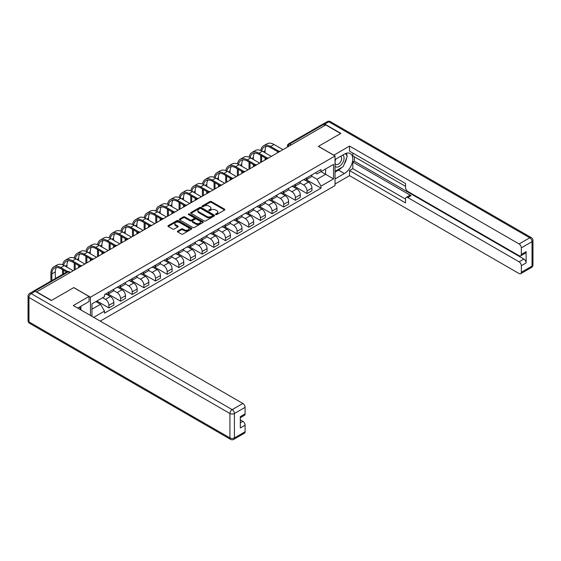 <?xml version="1.0" encoding="UTF-8"?>
<svg xmlns="http://www.w3.org/2000/svg" width="561" height="561" viewBox="0 0 561 561"><rect width="100%" height="100%" fill="white"/><g stroke="black" fill="none" stroke-linecap="round" stroke-linejoin="round"><path stroke-width="0.84" d="M215.754 214.526A0.729 0.421 0 0 0 216.777 214.526L224.568 210.024A1.038 0.596 0 0 0 224.877 209.604A1.038 0.596 0 0 0 224.568 209.183L211.371 201.56A1.038 0.596 0 0 0 209.905 201.56L202.114 206.055A0.729 0.421 0 0 0 203.145 206.651L204.148 206.069A3.317 1.914 0 0 1 208.846 206.069L209.94 206.707A3.317 1.914 0 0 1 210.915 208.061A3.317 1.914 0 0 1 209.94 209.414L208.937 209.996A0.729 0.421 0 0 0 209.961 210.585L210.971 210.003A3.317 1.914 0 0 1 215.662 210.003L216.763 210.641A3.317 1.914 0 0 1 217.731 211.995A3.317 1.914 0 0 1 216.763 213.348L215.754 213.93A0.729 0.421 0 0 0 215.754 214.526L215.754 213.93M177.718 231.111A1.038 0.596 0 0 0 177.416 231.532A1.038 0.596 0 0 0 177.718 231.959L181.42 234.091A1.038 0.596 0 0 0 182.886 234.091L191.539 229.098A1.038 0.596 0 0 0 191.841 228.678A1.038 0.596 0 0 0 191.539 228.25L178.342 220.634A1.038 0.596 0 0 0 176.876 220.634L168.223 225.627A1.038 0.596 0 0 0 167.914 226.048A1.038 0.596 0 0 0 168.223 226.476L172.697 229.056A1.038 0.596 0 0 0 174.162 229.056L177.865 226.917A1.038 0.596 0 0 0 178.167 226.497A1.038 0.596 0 0 0 177.865 226.069L175.642 224.793A2.777 1.599 0 0 1 174.836 223.657A2.777 1.599 0 0 1 176.547 222.177A2.777 1.599 0 0 1 179.569 222.528L188.258 227.542A2.777 1.599 0 0 1 189.071 228.678A2.777 1.599 0 0 1 187.36 230.157A2.777 1.599 0 0 1 184.338 229.807L182.886 228.972A1.038 0.596 0 0 0 181.42 228.972L177.718 231.111L177.718 231.959L181.42 229.835L181.42 228.972M90.461 297.19L73.8 287.576L51.535 300.423L36.675 291.839L325.773 124.935L340.632 133.518L318.375 146.372L335.029 155.986L90.461 297.19L90.461 315.478M204.225 220.929A1.038 0.596 0 0 0 205.691 220.929L214.344 215.936A1.038 0.596 0 0 0 214.646 215.508A1.038 0.596 0 0 0 214.344 215.087L201.147 207.465A1.038 0.596 0 0 0 199.681 207.465L191.028 212.465A1.038 0.596 0 0 0 190.719 212.885A1.038 0.596 0 0 0 191.028 213.306L204.225 220.929M188.784 214.681A0.729 0.421 0 0 1 189.52 214.786L202.928 222.521L194.288 227.514A1.038 0.596 0 0 1 192.823 227.514L179.625 219.891L179.625 219.042A1.038 0.596 0 0 0 179.317 219.47A1.038 0.596 0 0 0 179.625 219.891M179.625 219.042L183.328 216.904A1.038 0.596 0 0 1 184.793 216.904L190.144 219.996A1.038 0.596 0 0 0 191.61 219.996L194.071 218.58A1.038 0.596 0 0 0 194.372 218.152A1.038 0.596 0 0 0 194.071 217.731L188.496 214.512A0.729 0.421 0 0 1 189.52 213.923L202.942 221.672A1.038 0.596 0 0 1 203.243 222.093A1.038 0.596 0 0 1 202.942 222.514L202.942 221.672M100.244 321.13L335.029 185.572L335.029 155.986M33.59 291.173A2.111 1.22 -120 0 0 33.302 291.264A2.111 1.22 -120 0 0 33.071 291.468M291.18 144.899L289.616 143.995A2.111 1.22 60 0 0 288.557 143.889L322.4 124.353A2.111 1.22 60 0 1 323.452 124.458L289.616 143.995A2.111 1.22 120 0 0 288.123 146.582L288.123 146.673M325.022 125.362L323.452 124.458M307.021 177.683A4.86 2.805 60 0 1 306.011 179.864L310.941 177.017A4.86 2.805 -120 0 0 311.951 174.836M300.023 182.914L303.585 184.969A4.86 2.805 60 0 1 307.021 190.922L311.951 188.075A4.86 2.805 -120 0 0 308.515 182.122L304.988 180.088M311.951 188.075L311.951 190.705L307.021 193.552L294.658 186.42M306.011 179.864A4.86 2.805 60 0 1 303.62 179.646M307.021 190.922L307.021 193.552M295.367 184.408A4.86 2.805 60 0 1 294.357 186.589L299.286 183.742A4.86 2.805 -120 0 0 300.296 181.561M283.003 193.145L295.367 200.284L300.296 197.437L300.296 194.8A4.86 2.805 -120 0 0 296.86 188.854L293.333 186.813M294.357 186.589A4.86 2.805 60 0 1 291.965 186.371M288.368 189.639L291.93 191.701A4.86 2.805 60 0 1 295.367 197.647L295.367 200.284M283.712 191.14A4.86 2.805 60 0 1 282.709 193.321L287.639 190.474A4.86 2.805 -120 0 0 288.642 188.293M271.356 199.87L283.712 207.009L288.642 204.162L288.642 201.532A4.86 2.805 -120 0 0 285.205 195.579L281.678 193.545M282.709 193.321A4.86 2.805 60 0 1 280.311 193.096M276.713 196.371L280.276 198.426A4.86 2.805 60 0 1 283.712 204.379L283.712 207.009M272.057 197.865A4.86 2.805 60 0 1 271.054 200.046L275.984 197.199A4.86 2.805 -120 0 0 276.987 195.018M259.701 206.602L272.057 213.734L276.987 210.887L276.987 208.257A4.86 2.805 -120 0 0 273.551 202.311L270.023 200.27M271.054 200.046A4.86 2.805 60 0 1 268.663 199.828M265.058 203.096L268.621 205.151A4.86 2.805 60 0 1 272.057 211.104L272.057 213.734M260.402 204.597A4.86 2.805 60 0 1 259.399 206.778L264.329 203.931A4.86 2.805 -120 0 0 265.332 201.75M248.046 213.327L260.402 220.466L265.339 217.619L265.339 214.989A4.86 2.805 -120 0 0 261.896 209.036L258.369 206.995M259.399 206.778A4.86 2.805 60 0 1 257.008 206.553M253.411 209.828L256.966 211.883A4.86 2.805 60 0 1 260.402 217.836L260.402 220.466M248.754 211.322A4.86 2.805 60 0 1 247.745 213.503L252.674 210.655A4.86 2.805 -120 0 0 253.684 208.475M236.391 220.059L248.754 227.191L253.684 224.344L253.684 221.714A4.86 2.805 -120 0 0 250.248 215.761L246.714 213.727M247.745 213.503A4.86 2.805 60 0 1 245.353 213.285M241.756 216.553L245.318 218.608A4.86 2.805 60 0 1 248.754 224.561L248.754 227.191M237.1 218.047A4.86 2.805 60 0 1 236.09 220.228L241.02 217.388A4.86 2.805 -120 0 0 242.029 215.2M224.737 226.784L237.1 233.923L242.029 231.076L242.029 228.446A4.86 2.805 -120 0 0 238.593 222.493L235.066 220.452M236.09 220.228A4.86 2.805 60 0 1 233.699 220.01M230.101 223.285L233.664 225.34A4.86 2.805 60 0 1 237.1 231.293L237.1 233.923M225.445 224.779A4.86 2.805 60 0 1 224.435 226.96L229.372 224.112A4.86 2.805 -120 0 0 230.375 221.932M213.082 233.516L225.445 240.648L230.375 237.801L230.375 235.171A4.86 2.805 -120 0 0 226.939 229.218L223.411 227.184M224.435 226.96A4.86 2.805 60 0 1 222.044 226.742M218.446 230.01L222.009 232.065A4.86 2.805 60 0 1 225.445 238.018L225.445 240.648M213.79 231.504A4.86 2.805 60 0 1 212.787 233.685L217.717 230.837A4.86 2.805 -120 0 0 218.72 228.657M201.434 240.241L213.79 247.38L218.72 244.533L218.72 241.903A4.86 2.805 -120 0 0 215.284 235.95L211.756 233.909M212.787 233.685A4.86 2.805 60 0 1 210.389 233.467M206.792 236.742L210.354 238.797A4.86 2.805 60 0 1 213.79 244.743L213.79 247.38M202.135 238.236A4.86 2.805 60 0 1 201.133 240.417L206.062 237.569A4.86 2.805 -120 0 0 207.065 235.389M189.779 246.966L202.135 254.105L207.065 251.258L207.065 248.628A4.86 2.805 -120 0 0 203.629 242.675L200.102 240.641M201.133 240.417A4.86 2.805 60 0 1 198.741 240.199M195.144 243.467L198.699 245.522A4.86 2.805 60 0 1 202.135 251.475L202.135 254.105M190.481 244.961A4.86 2.805 60 0 1 189.478 247.142L194.408 244.294A4.86 2.805 -120 0 0 195.417 242.114M178.125 253.698L190.488 260.83L195.417 257.99L195.417 255.353A4.86 2.805 -120 0 0 191.981 249.407L188.447 247.366M189.478 247.142A4.86 2.805 60 0 1 187.086 246.924M183.489 250.192L187.044 252.254A4.86 2.805 60 0 1 190.488 258.2L190.488 260.83M178.833 251.693A4.86 2.805 60 0 1 177.823 253.874L182.753 251.026A4.86 2.805 -120 0 0 183.763 248.846M166.47 260.423L178.833 267.562L183.763 264.715L183.763 262.085A4.86 2.805 -120 0 0 180.326 256.132L176.792 254.098M177.823 253.874A4.86 2.805 60 0 1 175.432 253.649M171.834 256.924L175.397 258.979A4.86 2.805 60 0 1 178.833 264.932L178.833 267.562M167.178 258.418A4.86 2.805 60 0 1 166.168 260.599L171.098 257.751A4.86 2.805 -120 0 0 172.108 255.571M154.815 267.155L167.178 274.287L172.108 271.44L172.108 268.81A4.86 2.805 -120 0 0 168.672 262.864L165.144 260.823M166.168 260.599A4.86 2.805 60 0 1 163.777 260.381M160.18 263.649L163.742 265.704A4.86 2.805 60 0 1 167.178 271.657L167.178 274.287M155.523 265.143A4.86 2.805 60 0 1 154.52 267.331L159.45 264.483A4.86 2.805 -120 0 0 160.453 262.303M143.167 273.88L155.523 281.019L160.453 278.172L160.453 275.542A4.86 2.805 -120 0 0 157.017 269.589L153.49 267.548M154.52 267.331A4.86 2.805 60 0 1 152.122 267.106M148.525 270.381L152.087 272.436A4.86 2.805 60 0 1 155.523 278.389L155.523 281.019M143.868 271.875A4.86 2.805 60 0 1 142.866 274.056L147.795 271.208A4.86 2.805 -120 0 0 148.798 269.028M131.512 280.612L143.868 287.744L148.798 284.897L148.798 282.267A4.86 2.805 -120 0 0 145.362 276.314L141.835 274.28M142.866 274.056A4.86 2.805 60 0 1 140.474 273.838M136.87 277.106L140.432 279.161A4.86 2.805 60 0 1 143.868 285.114L143.868 287.744M132.214 278.6A4.86 2.805 60 0 1 131.211 280.781L136.141 277.94A4.86 2.805 -120 0 0 137.143 275.753M119.858 287.337L132.214 294.476L137.143 291.629L137.143 288.999A4.86 2.805 -120 0 0 133.707 283.046L130.18 281.005M131.211 280.781A4.86 2.805 60 0 1 128.82 280.563M125.222 283.838L128.778 285.893A4.86 2.805 60 0 1 132.214 291.846L132.214 294.476M120.566 285.332A4.86 2.805 60 0 1 119.556 287.512L124.486 284.665A4.86 2.805 -120 0 0 125.496 282.485M108.203 294.069L120.566 301.201L125.496 298.354L125.496 295.724A4.86 2.805 -120 0 0 122.06 289.771L118.525 287.737M119.556 287.512A4.86 2.805 60 0 1 117.165 287.295M113.567 290.563L117.13 292.618A4.86 2.805 60 0 1 120.566 298.571L120.566 301.201M108.911 292.057A4.86 2.805 60 0 1 107.901 294.237L112.831 291.39A4.86 2.805 -120 0 0 113.841 289.21M96.92 301.005L108.911 307.933L113.841 305.086L113.841 302.456A4.86 2.805 -120 0 0 110.405 296.503L106.878 294.462M107.901 294.237A4.86 2.805 60 0 1 105.51 294.02M102.635 297.709L105.475 299.35A4.86 2.805 60 0 1 108.911 305.296L108.911 307.933M315.275 172.914L317.028 173.931L333.536 164.394L325.618 168.966L325.618 174.317L317.028 179.275L311.678 176.189M91.955 316.341L91.955 303.873L104.5 296.629L104.5 294.602L320.99 169.618L320.99 171.645L333.536 178.889L320.99 186.133L317.028 179.275M333.536 164.394L333.536 178.889M91.955 309.223L100.545 304.265L104.5 311.124L104.5 313.15L320.99 188.159L320.99 186.133M104.5 311.124L93.708 317.351M100.545 304.265L95.91 301.587M306.313 179.688L320.99 188.159M216.041 214.625L216.763 214.211A3.317 1.914 0 0 0 217.731 212.857L217.731 211.995M210.915 208.061L210.915 208.923A3.317 1.914 0 0 1 209.94 210.277L209.225 210.691M224.568 209.183L224.568 210.024L211.371 202.423A1.038 0.596 0 0 0 209.905 202.423L202.409 206.757M214.344 215.087L214.344 215.936L201.147 208.327A1.038 0.596 0 0 0 199.681 208.327L191.042 213.313M212.507 215.803A0.729 0.421 0 0 0 212.507 215.214L200.922 208.524A0.729 0.421 0 0 0 199.898 208.524L198.832 209.141A3.317 1.914 0 0 0 197.865 210.494A3.317 1.914 0 0 0 198.832 211.848L206.757 216.42A3.317 1.914 0 0 0 211.448 216.42L212.507 215.803L212.507 216.665A0.729 0.421 0 0 0 212.724 216.371L212.724 215.508M197.865 210.494L197.865 211.357A3.317 1.914 0 0 0 198.832 212.71L198.832 211.848M212.507 216.665L211.448 217.282A3.317 1.914 0 0 1 206.757 217.282L198.832 212.71M179.639 219.898L183.328 217.766L183.328 216.904M194.372 218.152L194.372 219.021A1.038 0.596 0 0 1 194.071 219.442L191.61 220.859A1.038 0.596 0 0 1 190.144 220.859L184.793 217.766A1.038 0.596 0 0 0 183.328 217.766M195.698 223.201A2.777 1.599 0 0 0 198.72 223.551A2.777 1.599 0 0 0 200.438 222.072A2.777 1.599 0 0 0 199.625 220.936L196.56 219.169A1.038 0.596 0 0 0 195.095 219.169L192.64 220.592A1.038 0.596 0 0 0 192.332 221.013A1.038 0.596 0 0 0 192.64 221.434L195.698 223.201L195.698 224.063A2.777 1.599 0 0 0 198.72 224.414A2.777 1.599 0 0 0 200.438 222.934L200.438 222.072M192.332 221.013L192.332 221.875A1.038 0.596 0 0 0 192.64 222.296L192.64 221.434M195.698 224.063L192.64 222.296M189.071 228.678L189.071 229.54A2.777 1.599 0 0 1 187.36 231.02A2.777 1.599 0 0 1 184.338 230.669L182.886 229.835A1.038 0.596 0 0 0 181.42 229.835M174.836 223.657L174.836 224.519A2.777 1.599 0 0 0 175.642 225.655L175.642 224.793M177.851 226.925L175.642 225.655M191.525 229.105L178.342 221.497A1.038 0.596 0 0 0 176.876 221.497L168.237 226.483L168.223 225.627M261.798 150.902A12.679 7.321 60 0 1 264.266 146.968A12.679 7.321 60 0 1 270.605 147.599L277.94 151.835M282.968 149.647L274.041 144.493A14.053 8.113 -120 0 0 267.015 143.798L263.579 145.783A14.053 8.113 -120 0 0 260.795 150.453M278.908 151.274L270.605 146.477A14.053 8.113 -120 0 0 263.579 145.783M260.669 155.32L260.669 162.522M261.636 161.961L261.636 155.881M265.072 159.976L265.072 157.865M265.072 152.774L265.072 150.79A12.679 7.321 60 0 1 266.216 146.393M333.76 155.257L349.524 146.07L519.1 243.972L529.78 237.801L328.83 121.786L324.798 124.114L340.857 133.385L318.452 146.323L333.76 155.166M335.029 159.52L344.37 154.135A11.886 6.865 120 0 1 350.309 153.546A11.886 6.865 120 0 1 352.133 163.069A11.886 6.865 120 0 1 344.37 173.538L335.029 178.931M335.029 184.022L349.524 175.656L349.524 170.565L405.554 202.914L405.554 198.86A3.17 1.83 -120 0 1 406.206 197.409A3.17 1.83 -120 0 1 407.791 197.563L519.1 261.826L523.876 259.063A3.17 1.83 60 0 1 526.12 262.948L526.12 251.644A3.17 1.83 60 0 1 525.461 253.095L520.685 255.858A3.17 1.83 -120 0 0 521.337 254.406L521.337 247.85A3.17 1.83 -120 0 0 519.1 243.972M354.307 156.764L354.307 161.161L352.813 162.024L352.813 168.665L349.524 170.565M352.813 153.055L352.813 155.902L405.554 186.35M520.685 255.858A3.17 1.83 -120 0 1 519.1 255.704L407.791 191.441A3.17 1.83 -120 0 1 405.554 187.556L405.554 183.503L349.524 151.154L349.524 146.07M349.524 175.656L519.1 273.558A3.17 1.83 -120 0 0 520.685 273.712A3.17 1.83 -120 0 0 521.337 272.26L521.337 265.704A3.17 1.83 -120 0 0 519.1 261.826M324.798 124.114A3.17 1.83 -120 0 0 323.213 123.96A3.17 1.83 -120 0 0 322.877 124.261M352.813 162.024L411.08 195.663L407.791 197.563M354.307 161.161L523.876 259.063M352.813 168.665L405.554 199.113M406.206 197.409L409.495 195.509A3.17 1.83 60 0 1 411.08 195.663M335.029 172.115L338.465 170.13A11.886 6.865 120 0 0 341.761 167.459M344.124 164.345A11.886 6.865 120 0 0 346.684 157.753M346.873 155.621A11.886 6.865 120 0 0 346.579 153.202M35.252 291.285L31.22 293.613A3.17 1.83 -120 0 0 29.635 293.452L33.667 291.124A3.17 1.83 60 0 1 35.252 291.285L51.317 300.556L73.722 287.618L89.038 296.46L89.038 301.545L78.428 307.673A11.886 6.865 120 0 0 77.713 308.122M89.038 296.46L73.274 305.556L242.85 403.457A3.17 1.83 60 0 1 245.094 407.342L245.094 413.899A3.17 1.83 60 0 1 244.435 415.35L240.311 417.728M80.896 309.111L80.896 306.25M240.311 422.784L242.85 421.318A3.17 1.83 60 0 1 245.094 425.196L245.094 431.753A3.17 1.83 60 0 1 244.435 433.204L233.755 439.368A3.17 1.83 -120 0 0 234.407 437.924L245.094 431.753M245.094 413.899L240.311 416.655L240.311 427.959L245.094 425.196M242.85 421.318L240.311 419.852M335.029 166.119A6.865 3.962 120 0 0 340.492 165.53A6.865 3.962 120 0 0 344.068 158.055A6.865 3.962 120 0 0 342.827 155.025M335.611 159.191A6.865 3.962 120 0 0 335.029 160.432M335.029 162.725A4.698 2.714 120 0 0 335.983 164.422A4.698 2.714 120 0 0 339.601 163.16A4.698 2.714 120 0 0 341.656 158.433A4.698 2.714 120 0 0 340.681 156.281A4.698 2.714 120 0 0 340.667 156.274M335.997 158.966A4.698 2.714 120 0 0 335.029 161.785M345.443 153.595L347.28 156.203L343.248 166.596L335.183 171.252M79.466 307.07L81.191 310.128M250.15 157.634A12.679 7.321 60 0 1 252.611 153.7A12.679 7.321 60 0 1 258.951 154.324L266.293 158.567M271.314 156.372L262.387 151.225A14.053 8.113 -120 0 0 255.36 150.523L251.924 152.508A14.053 8.113 -120 0 0 249.14 157.178M267.253 157.999L258.951 153.202A14.053 8.113 -120 0 0 251.924 152.508M249.014 162.045L249.014 169.247M249.982 168.686L249.982 162.606M253.418 166.701L253.418 164.59M253.418 159.499L253.418 157.515A12.679 7.321 60 0 1 254.568 153.118M238.495 164.359A12.679 7.321 60 0 1 240.957 160.425A12.679 7.321 60 0 1 247.296 161.056L254.638 165.292M259.659 163.104L250.732 157.95A14.053 8.113 -120 0 0 243.705 157.255L240.269 159.24A14.053 8.113 -120 0 0 237.485 163.91M255.599 164.731L247.296 159.934A14.053 8.113 -120 0 0 240.269 159.24M237.359 168.777L237.359 175.979M238.334 175.418L238.334 169.338M241.77 173.433L241.77 171.322M241.77 166.231L241.77 164.247A12.679 7.321 60 0 1 242.913 159.843M226.84 171.091A12.679 7.321 60 0 1 229.302 167.157A12.679 7.321 60 0 1 235.641 167.781L242.983 172.024M248.004 169.829L239.077 164.675A14.053 8.113 -120 0 0 232.051 163.98L228.615 165.965A14.053 8.113 -120 0 0 225.838 170.635M243.944 171.456L235.641 166.659A14.053 8.113 -120 0 0 228.615 165.965M225.704 175.502L225.704 182.704M226.679 182.143L226.679 176.063M230.115 180.158L230.115 178.047M230.115 172.956L230.115 170.972A12.679 7.321 60 0 1 231.258 166.575M215.186 177.816A12.679 7.321 60 0 1 217.647 173.882A12.679 7.321 60 0 1 223.986 174.513L231.328 178.749M236.349 176.561L227.422 171.407A14.053 8.113 -120 0 0 220.396 170.712L216.96 172.697A14.053 8.113 -120 0 0 214.183 177.36M232.296 178.188L223.986 173.391A14.053 8.113 -120 0 0 216.96 172.697M214.05 182.234L214.05 189.436M215.024 188.875L215.024 182.795M218.46 186.89L218.46 184.772M218.46 179.688L218.46 177.704A12.679 7.321 60 0 1 219.603 173.3M203.531 184.541A12.679 7.321 60 0 1 205.999 180.614A12.679 7.321 60 0 1 212.331 181.238L219.674 185.474M224.695 183.286L215.768 178.132A14.053 8.113 -120 0 0 208.748 177.437L205.312 179.422A14.053 8.113 -120 0 0 202.528 184.092M220.641 184.913L212.331 180.116A14.053 8.113 -120 0 0 205.312 179.422M202.402 188.959L202.402 196.161M203.37 195.6L203.37 189.52M206.806 193.615L206.806 191.504M206.806 186.413L206.806 184.429A12.679 7.321 60 0 1 207.949 180.032M191.876 191.273A12.679 7.321 60 0 1 194.344 187.339A12.679 7.321 60 0 1 200.684 187.97L208.019 192.206M213.047 190.018L204.12 184.864A14.053 8.113 -120 0 0 197.093 184.169L193.657 186.147A14.053 8.113 -120 0 0 190.873 190.817M208.987 191.638L200.684 186.848A14.053 8.113 -120 0 0 193.657 186.147M190.747 195.684L190.747 202.893M191.715 202.332L191.715 196.245M195.151 200.347L195.151 198.229M195.151 193.145L195.151 191.161A12.679 7.321 60 0 1 196.301 186.757M180.228 197.998A12.679 7.321 60 0 1 182.69 194.064A12.679 7.321 60 0 1 189.029 194.695L196.371 198.931M201.392 196.743L192.465 191.589A14.053 8.113 -120 0 0 185.439 190.894L182.002 192.879A14.053 8.113 -120 0 0 179.218 197.549M197.332 198.37L189.029 193.573A14.053 8.113 -120 0 0 182.002 192.879M179.092 202.416L179.092 209.618M180.06 209.057L180.06 202.977M183.496 207.072L183.496 204.961M183.496 199.87L183.496 197.886A12.679 7.321 60 0 1 184.646 193.489M168.573 204.73A12.679 7.321 60 0 1 171.035 200.796A12.679 7.321 60 0 1 177.374 201.42L184.716 205.663M189.737 203.475L180.81 198.321A14.053 8.113 -120 0 0 173.784 197.619L170.348 199.604A14.053 8.113 -120 0 0 167.564 204.274M185.677 205.095L177.374 200.305A14.053 8.113 -120 0 0 170.348 199.604M167.437 209.141L167.437 216.343M168.412 215.782L168.412 209.702M171.848 213.804L171.848 211.686M171.848 206.595L171.848 204.618A12.679 7.321 60 0 1 172.991 200.214M156.919 211.455A12.679 7.321 60 0 1 159.38 207.521A12.679 7.321 60 0 1 165.719 208.152L173.061 212.388M178.082 210.2L169.156 205.046A14.053 8.113 -120 0 0 162.129 204.351L158.693 206.336A14.053 8.113 -120 0 0 155.916 211.006M174.022 211.827L165.719 207.03A14.053 8.113 -120 0 0 158.693 206.336M155.783 215.873L155.783 223.075M156.757 222.514L156.757 216.434M160.194 220.529L160.194 218.418M160.194 213.327L160.194 211.343A12.679 7.321 60 0 1 161.337 206.946M145.264 218.187A12.679 7.321 60 0 1 147.725 214.253A12.679 7.321 60 0 1 154.065 214.877L161.407 219.12M166.428 216.925L157.501 211.778A14.053 8.113 -120 0 0 150.481 211.076L147.038 213.061A14.053 8.113 -120 0 0 144.261 217.731M162.374 218.552L154.065 213.755A14.053 8.113 -120 0 0 147.038 213.061M144.135 222.598L144.135 229.8M145.103 229.239L145.103 223.159M148.539 227.254L148.539 225.143M148.539 220.052L148.539 218.068A12.679 7.321 60 0 1 149.682 213.671M133.609 224.912A12.679 7.321 60 0 1 136.078 220.978A12.679 7.321 60 0 1 142.41 221.609L149.752 225.845M154.78 223.657L145.853 218.502A14.053 8.113 -120 0 0 138.826 217.808L135.39 219.793A14.053 8.113 -120 0 0 132.606 224.463M150.72 225.284L142.41 220.487A14.053 8.113 -120 0 0 135.39 219.793M132.48 229.33L132.48 236.532M133.448 235.971L133.448 229.891M136.884 233.986L136.884 231.875M136.884 226.784L136.884 224.8A12.679 7.321 60 0 1 138.027 220.396M121.961 231.644A12.679 7.321 60 0 1 124.423 227.71A12.679 7.321 60 0 1 130.762 228.334L138.097 232.577M143.125 230.382L134.198 225.227A14.053 8.113 -120 0 0 127.172 224.533L123.736 226.518A14.053 8.113 -120 0 0 120.952 231.188M139.065 232.009L130.762 227.212A14.053 8.113 -120 0 0 123.736 226.518M120.825 236.055L120.825 243.257M121.793 242.696L121.793 236.616M125.229 240.711L125.229 238.6M125.229 233.509L125.229 231.525A12.679 7.321 60 0 1 126.379 227.128M110.307 238.369A12.679 7.321 60 0 1 112.768 234.435A12.679 7.321 60 0 1 119.107 235.066L126.449 239.302M131.47 237.114L122.543 231.959A14.053 8.113 -120 0 0 115.517 231.265L112.081 233.25A14.053 8.113 -120 0 0 109.297 237.913M127.41 238.741L119.107 233.944A14.053 8.113 -120 0 0 112.081 233.25M109.171 242.787L109.171 249.989M110.145 249.428L110.145 243.348M113.581 247.443L113.581 245.325M113.581 240.241L113.581 238.257A12.679 7.321 60 0 1 114.725 233.853M98.652 245.094A12.679 7.321 60 0 1 101.113 241.167A12.679 7.321 60 0 1 107.453 241.791L114.795 246.027M119.816 243.839L110.889 238.684A14.053 8.113 -120 0 0 103.862 237.99L100.426 239.975A14.053 8.113 -120 0 0 97.642 244.645M115.755 245.466L107.453 240.669A14.053 8.113 -120 0 0 100.426 239.975M97.516 249.512L97.516 256.714M98.491 256.153L98.491 250.073M101.927 254.168L101.927 252.057M101.927 246.966L101.927 244.982A12.679 7.321 60 0 1 103.07 240.585M86.997 251.826A12.679 7.321 60 0 1 89.458 247.892A12.679 7.321 60 0 1 95.798 248.523L103.14 252.759M108.161 250.571L99.234 245.416A14.053 8.113 -120 0 0 92.207 244.715L88.771 246.7A14.053 8.113 -120 0 0 85.994 251.37M104.108 252.191L95.798 247.401A14.053 8.113 -120 0 0 88.771 246.7M85.861 256.237L85.861 263.446M86.836 262.885L86.836 256.798M90.272 260.9L90.272 258.782M90.272 253.698L90.272 251.714A12.679 7.321 60 0 1 91.415 247.31M75.342 258.551A12.679 7.321 60 0 1 77.804 254.617A12.679 7.321 60 0 1 84.143 255.248L91.485 259.484M96.506 257.296L87.579 252.141A14.053 8.113 -120 0 0 80.56 251.447L77.123 253.432A14.053 8.113 -120 0 0 74.34 258.102M92.453 258.923L84.143 254.126A14.053 8.113 -120 0 0 77.123 253.432M74.213 262.969L74.213 270.171M75.181 269.61L75.181 263.53M78.617 267.625L78.617 265.514M78.617 260.423L78.617 258.439A12.679 7.321 60 0 1 79.76 254.042M63.688 265.283A12.679 7.321 60 0 1 66.156 261.349A12.679 7.321 60 0 1 72.495 261.973L79.83 266.216M84.858 264.028L75.931 258.873A14.053 8.113 -120 0 0 68.905 258.172L65.469 260.157A14.053 8.113 -120 0 0 62.685 264.827M80.798 265.648L72.495 260.858A14.053 8.113 -120 0 0 65.469 260.157M62.559 269.694L62.559 274.371M63.526 273.81L63.526 270.255M66.962 267.148L66.962 265.171A12.679 7.321 60 0 1 68.112 260.767M51.871 280.542L51.871 273.88A12.679 7.321 60 0 1 54.501 268.074A12.679 7.321 60 0 1 60.84 268.705L66.605 272.036M73.203 270.753L64.277 265.598A14.053 8.113 -120 0 0 57.25 264.904L53.814 266.889A14.053 8.113 -120 0 0 50.904 273.319L50.904 281.103M67.65 271.517L60.84 267.583A14.053 8.113 -120 0 0 53.814 266.889M55.308 278.558L55.308 271.896A12.679 7.321 60 0 1 56.458 267.499M288.193 146.631L288.123 146.582A2.111 1.22 -0 0 1 287.498 145.72L287.498 147.031M120.566 298.571L125.496 295.724M132.214 291.846L137.143 288.999M143.868 285.114L148.798 282.267M155.523 278.389L160.453 275.542M167.178 271.657L172.108 268.81M178.833 264.932L183.763 262.085M190.488 258.2L195.417 255.353M202.135 251.475L207.065 248.628M213.79 244.743L218.72 241.903M225.445 238.018L230.375 235.171M237.1 231.293L242.029 228.446M248.754 224.561L253.684 221.714M260.402 217.836L265.339 214.989M272.057 211.104L276.987 208.257M283.712 204.379L288.642 201.532M295.367 197.647L300.296 194.8M108.911 305.296L113.841 302.456M105.475 299.35L110.405 296.503M117.13 292.618L122.06 289.771M128.778 285.893L133.707 283.046M140.432 279.161L145.362 276.314M152.087 272.436L157.017 269.589M163.742 265.704L168.672 262.864M175.397 258.979L180.326 256.132M187.044 252.254L191.981 249.407M198.699 245.522L203.629 242.675M210.354 238.797L215.284 235.95M222.009 232.065L226.939 229.218M233.664 225.34L238.593 222.493M245.318 218.608L250.248 215.761M256.966 211.883L261.896 209.036M268.621 205.151L273.551 202.311M280.276 198.426L285.205 195.579M291.93 191.701L296.86 188.854M303.585 184.969L308.515 182.122M279.918 151.407A2.111 1.22 120 0 0 278.985 151.94M268.27 158.132A2.111 1.22 120 0 0 267.338 158.672M256.615 164.864A2.111 1.22 120 0 0 255.683 165.397M244.961 171.589A2.111 1.22 120 0 0 244.028 172.129M233.306 178.314A2.111 1.22 120 0 0 232.373 178.854M221.651 185.046A2.111 1.22 120 0 0 220.718 185.586M209.996 191.771A2.111 1.22 120 0 0 209.064 192.311M198.349 198.503A2.111 1.22 120 0 0 197.416 199.043M186.694 205.228A2.111 1.22 120 0 0 185.761 205.768M175.039 211.96A2.111 1.22 120 0 0 174.106 212.493M163.384 218.685A2.111 1.22 120 0 0 162.452 219.225M151.729 225.417A2.111 1.22 120 0 0 150.797 225.95M140.082 232.142A2.111 1.22 120 0 0 139.142 232.682M128.427 238.867A2.111 1.22 120 0 0 127.494 239.407M116.772 245.599A2.111 1.22 120 0 0 115.839 246.139M105.117 252.324A2.111 1.22 120 0 0 104.185 252.864M93.463 259.056A2.111 1.22 120 0 0 92.53 259.596M81.808 265.781A2.111 1.22 120 0 0 80.875 266.321M69.767 272.737L68.197 271.833L34.845 291.089M70.384 272.38L69.255 271.727A2.111 1.22 120 0 0 68.197 271.833A2.111 1.22 60 0 0 67.138 271.727L33.302 291.264M216.763 214.211L216.763 213.348M208.937 210.585L208.937 209.996M209.94 210.277L209.94 209.414M202.114 206.651L202.114 206.055M209.905 202.423L209.905 201.56M211.371 202.423L211.371 201.56M191.028 213.306L191.028 212.465M199.681 208.327L199.681 207.465M201.147 208.327L201.147 207.465M206.757 217.282L206.757 216.42M211.448 217.282L211.448 216.42M184.793 217.766L184.793 216.904M190.144 220.859L190.144 219.996M191.61 220.859L191.61 219.996M194.071 219.442L194.071 218.58M189.52 214.786L189.52 213.923M182.886 229.835L182.886 228.972M184.338 230.669L184.338 229.807M177.865 226.917L177.865 226.069M176.876 221.497L176.876 220.634M178.342 221.497L178.342 220.634M191.539 229.098L191.539 228.25M270.605 146.477L274.041 144.493M263.354 151.779L265.072 150.79M521.337 254.406L526.12 251.644M526.12 262.948L521.337 265.704M521.337 272.26L532.024 266.096L532.024 241.686L521.337 247.85M338.465 170.13L344.37 173.538M532.024 266.096A3.17 1.83 60 0 1 531.365 267.548A3.17 3.17 0 0 0 532.95 264.799A3.17 1.83 180 0 1 532.024 266.096M532.024 241.686A3.17 1.83 0 0 0 532.95 240.389A3.17 3.17 0 0 0 531.365 237.647A3.17 1.83 -60 0 0 529.78 237.801A3.17 1.83 60 0 1 532.024 241.686M323.213 123.96L327.245 121.632A3.17 1.83 60 0 1 328.83 121.786A3.17 1.83 -60 0 1 330.415 121.632L531.365 237.647M29.635 293.452A3.17 3.17 0 0 0 28.05 296.201A3.17 1.83 180 0 0 28.976 297.491A3.17 1.83 -60 0 1 31.22 293.613L232.17 409.628A3.17 1.83 -60 0 0 229.926 413.506L28.976 297.491L28.976 321.902L229.926 437.924L229.926 413.506A3.17 1.83 0 0 0 234.407 413.506L234.407 437.924A3.17 1.83 180 0 1 229.926 437.924A3.17 1.83 -60 0 0 230.585 439.368A3.17 3.17 0 0 0 233.755 439.368M245.094 407.342L234.407 413.506A3.17 1.83 -120 0 0 232.17 409.628L242.85 403.457M29.635 323.353A3.17 1.83 -60 0 1 28.976 321.902A3.17 1.83 0 0 1 28.05 320.612A3.17 3.17 0 0 0 29.635 323.353L230.585 439.368M258.951 153.202L262.387 151.225M251.7 158.511L253.418 157.515M247.296 159.934L250.732 157.95M240.052 165.236L241.77 164.247M235.641 166.659L239.077 164.675M228.397 171.968L230.115 170.972M223.986 173.391L227.422 171.407M216.742 178.693L218.46 177.704M212.331 180.116L215.768 178.132M205.088 185.425L206.806 184.429M200.684 186.848L204.12 184.864M193.433 192.15L195.151 191.161M189.029 193.573L192.465 191.589M181.778 198.882L183.496 197.886M177.374 200.305L180.81 198.321M170.13 205.607L171.848 204.618M165.719 207.03L169.156 205.046M158.475 212.331L160.194 211.343M154.065 213.755L157.501 211.778M146.821 219.063L148.539 218.068M142.41 220.487L145.853 218.502M135.166 225.788L136.884 224.8M130.762 227.212L134.198 225.227M123.511 232.52L125.229 231.525M119.107 233.944L122.543 231.959M111.863 239.245L113.581 238.257M107.453 240.669L110.889 238.684M100.209 245.977L101.927 244.982M95.798 247.401L99.234 245.416M88.554 252.702L90.272 251.714M84.143 254.126L87.579 252.141M76.899 259.434L78.617 258.439M72.495 260.858L75.931 258.873M65.244 266.159L66.962 265.171M60.84 267.583L64.277 265.598M51.871 273.88L55.308 271.896M280.1 151.302A2.111 2.111 0 0 0 277.386 152.865M268.446 158.027A2.111 2.111 0 0 0 265.739 159.597M256.791 164.759A2.111 2.111 0 0 0 254.084 166.322M245.136 171.484A2.111 2.111 0 0 0 242.429 173.047M233.488 178.216A2.111 2.111 0 0 0 230.774 179.779M221.833 184.941A2.111 2.111 0 0 0 219.12 186.504M210.179 191.673A2.111 2.111 0 0 0 207.465 193.236M198.524 198.398A2.111 2.111 0 0 0 195.817 199.961M186.869 205.123A2.111 2.111 0 0 0 184.162 206.693M175.221 211.855A2.111 2.111 0 0 0 172.508 213.418M163.567 218.58A2.111 2.111 0 0 0 160.853 220.15M151.912 225.312A2.111 2.111 0 0 0 149.198 226.875M140.257 232.037A2.111 2.111 0 0 0 137.55 233.6M128.602 238.769A2.111 2.111 0 0 0 125.895 240.332M116.947 245.494A2.111 2.111 0 0 0 114.241 247.057M105.3 252.226A2.111 2.111 0 0 0 102.586 253.789M93.645 258.951A2.111 2.111 0 0 0 90.931 260.514M81.99 265.676A2.111 2.111 0 0 0 79.276 267.246M69.255 271.727A2.111 2.111 0 0 0 67.138 271.727M288.557 143.889A2.111 2.111 0 0 0 287.498 145.72M520.685 273.712L531.365 267.548M532.95 264.799L532.95 240.389M330.415 121.632A3.17 3.17 0 0 0 327.245 121.632M28.05 296.201L28.05 320.612"/></g></svg>
